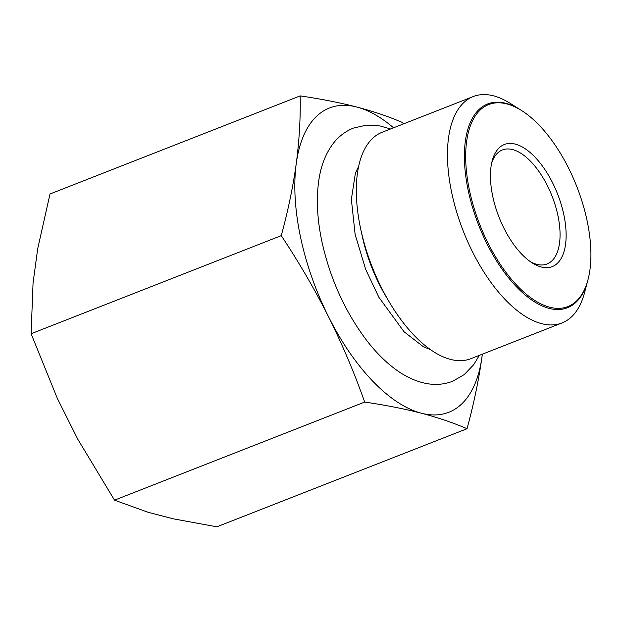 <?xml version="1.0" encoding="UTF-8"?>
<svg xmlns="http://www.w3.org/2000/svg" width="622" height="622" viewBox="0 0 622 622"><rect width="100%" height="100%" fill="white"/><g stroke="black" fill="none" stroke-linecap="round" stroke-linejoin="round"><path stroke-width="0.93" d="M492.725 196.303A65.59 31.489 -111.4 0 1 492.204 160.756A65.59 31.489 -111.4 0 1 527.487 150.384A65.59 31.489 -111.4 0 1 563.859 214.831A65.59 31.489 -111.4 0 1 532.284 262.958A65.59 31.489 -111.4 0 1 492.725 196.303M491.668 163.042A61.228 29.397 -111.4 0 1 502.382 149.956A61.228 29.397 -111.4 0 1 557.934 215.609A61.228 29.397 -111.4 0 1 547.088 263.969A61.228 29.397 -111.4 0 1 530.333 261.652M469.447 190.239A108.516 52.1 68.6 0 0 529.617 296.857A108.516 52.1 68.6 0 0 587.992 279.706A108.516 52.1 68.6 0 0 587.137 220.896A108.516 52.1 68.6 0 0 521.679 110.607A108.516 52.1 68.6 0 0 469.447 190.239M521.679 110.607L510.211 103.353A121.585 58.375 68.6 0 0 473.225 96.558A121.585 58.375 68.6 0 0 451.681 192.579A121.585 58.375 68.6 0 0 562 322.95A121.585 58.375 68.6 0 0 584.509 292.83L587.992 279.706M473.225 96.558L382.095 132.292A121.585 58.375 68.6 0 0 360.542 228.313A121.585 58.375 -111.4 0 0 360.83 229.65A121.585 58.375 -111.4 0 0 389.092 301.724A121.585 58.375 -111.4 0 0 470.87 358.684L562 322.95M389.092 301.724L385.593 295.8A100.235 48.119 -111.4 0 1 362.292 236.383L360.83 229.65M482.345 354.182L482.011 356.67A163.423 78.458 68.6 0 0 482.33 354.19M114.526 500.158L147.982 512.248L173.056 518.779L216.86 526.811L467.029 428.721C473.777 403.966 478.769 379.949 482.011 356.67A163.423 78.458 -111.4 0 1 421.397 413.218A163.423 78.458 -111.4 0 1 328.509 316.684C314.545 289.051 298.793 262.041 281.268 235.645C288.033 210.796 293.032 186.779 296.251 163.594A163.423 78.458 68.6 0 0 328.509 316.684C342.24 344.285 354.299 372.741 364.694 402.061L114.526 500.158L77.859 439.365L57.418 398.593L31.1 333.742L281.268 235.645M31.1 333.742L33.059 283.01L37.693 248.777L50.009 193.986L300.177 95.889C300.605 117.83 299.299 140.393 296.251 163.594A163.423 78.458 -111.4 0 1 356.873 107.046A163.423 78.458 -111.4 0 1 393.555 127.798M300.177 95.889C320.936 98.945 339.83 102.669 356.873 107.046C373.791 111.517 388.999 116.687 402.504 122.542L403.414 123.933M467.029 428.721C453.461 422.836 438.253 417.673 421.397 413.218C404.277 408.825 385.383 405.109 364.694 402.061M388.074 299.983A109.425 52.536 -111.4 0 1 361.405 232.278M521.283 110.358A109.425 52.536 68.6 0 0 487.594 103.983A109.425 52.536 68.6 0 0 468.203 190.402A109.425 52.536 68.6 0 0 567.489 307.734A109.425 52.536 68.6 0 0 587.868 280.164M358.63 166.408L355.387 173.25L351.36 199.335L355.123 234.377L365.682 269.404L378.915 297.347L404.075 331.775L423.442 346.796L430.471 349.603M390.569 128.972L379.949 125.924L366.397 125.131L353.374 128.109C344.922 131.522 337.925 137.027 332.373 144.615C325.43 154.303 320.936 166.051 318.884 179.875C316.139 198.402 317.134 218.905 321.862 241.39C330.15 278.897 345.194 312.05 367.003 340.848C374.957 351.103 383.346 359.741 392.155 366.755C403.064 375.494 414.345 381.061 426.023 383.447C435.252 385.236 444.131 384.513 452.653 381.278L464.245 374.584L473.653 364.764L479.344 355.364"/></g></svg>
